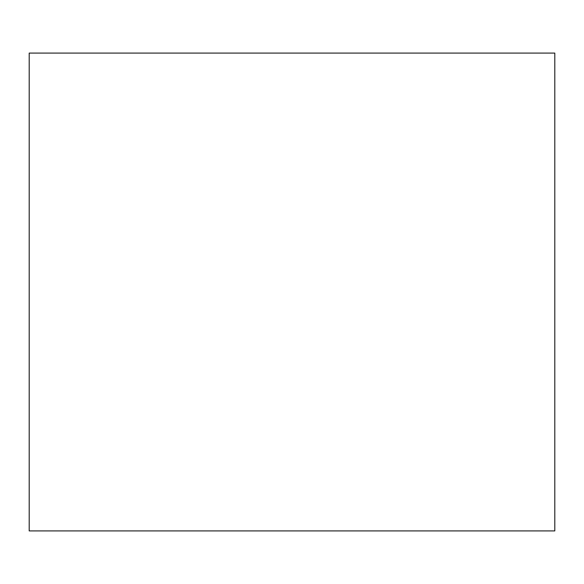 <?xml version="1.0" encoding="UTF-8"?>
<svg xmlns="http://www.w3.org/2000/svg" width="584" height="584" viewBox="0 0 584 584"><rect width="100%" height="100%" fill="white"/><g stroke="black" fill="none" stroke-linecap="round" stroke-linejoin="round"><path stroke-width="0.44" stroke-dasharray="2.92 2.19" d="M29.2 53.093L554.8 53.093L554.8 530.907L29.2 530.907L29.2 53.093"/><path stroke-width="0.88" d="M29.2 53.093L554.8 53.093L554.8 530.907L29.2 530.907L29.2 53.093"/></g></svg>

